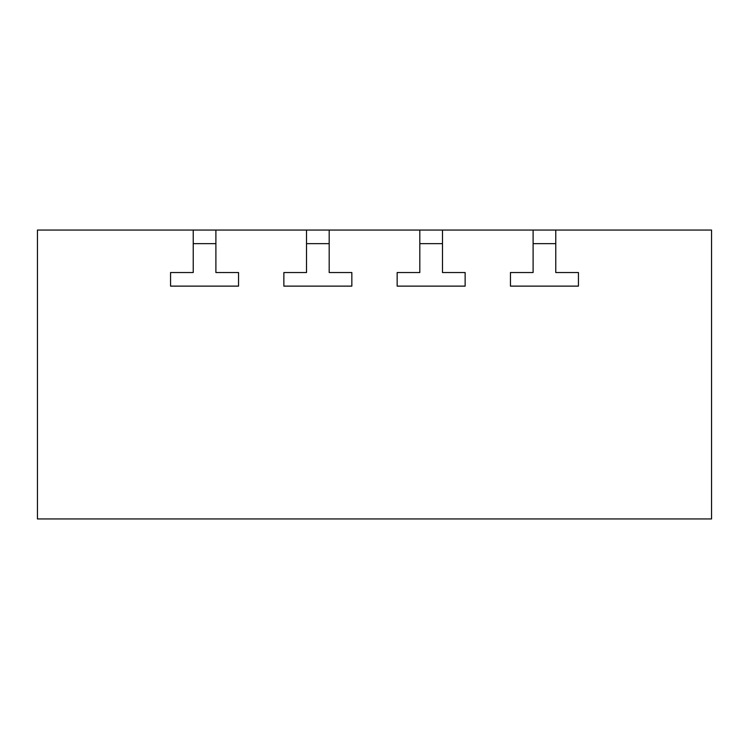 <?xml version="1.0" encoding="UTF-8"?>
<svg xmlns="http://www.w3.org/2000/svg" width="749" height="749" viewBox="0 0 749 749"><rect width="100%" height="100%" fill="white"/><g stroke="black" fill="none" stroke-linecap="round" stroke-linejoin="round"><path stroke-width="1.12" d="M711.55 518.954L37.45 518.954L37.45 230.046L711.55 230.046L711.55 518.954M306.519 272.533L283.862 272.533L306.519 272.533L306.519 230.046M329.186 272.533L351.843 272.533L329.186 272.533L329.186 243.65L306.519 243.65M193.233 272.533L170.566 272.533L193.233 272.533L193.233 230.046M215.89 272.533L238.547 272.533L215.89 272.533L215.89 243.65L193.233 243.65M533.11 272.533L510.453 272.533L533.11 272.533L533.11 230.046M555.767 272.533L578.434 272.533L555.767 272.533L555.767 243.65L533.11 243.65M419.815 272.533L397.157 272.533L419.815 272.533L419.815 230.046M442.481 272.533L465.138 272.533L442.481 272.533L442.481 243.65L419.815 243.65M442.481 243.65L442.481 230.046M465.138 272.533L465.138 286.127L397.157 286.127L397.157 272.533M555.767 243.65L555.767 230.046M578.434 272.533L578.434 286.127L510.453 286.127L510.453 272.533M215.89 243.65L215.89 230.046M238.547 272.533L238.547 286.127L170.566 286.127L170.566 272.533M329.186 243.65L329.186 230.046M351.843 272.533L351.843 286.127L283.862 286.127L283.862 272.533"/></g></svg>
